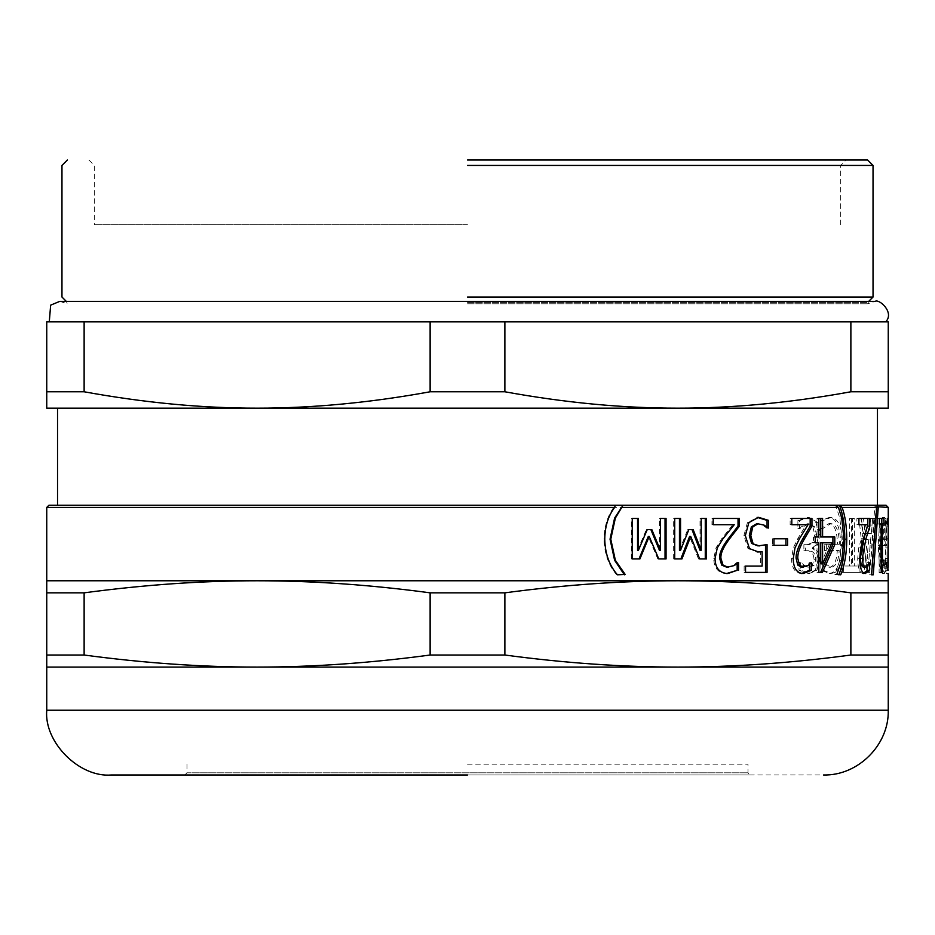 <?xml version="1.0" encoding="UTF-8"?>
<svg xmlns="http://www.w3.org/2000/svg" width="935" height="935" viewBox="0 0 935 935"><rect width="100%" height="100%" fill="white"/><g stroke="black" fill="none" stroke-linecap="round" stroke-linejoin="round"><path stroke-width="0.7" stroke-dasharray="4.67 3.51" d="M639.902 558.931L631.405 558.931L631.405 518.457L638.43 518.457M666.059 558.931L657.796 558.931L648.294 536.468M659.42 550.283L659.42 518.457L666.059 518.457M637.553 550.283L646.33 529.607L651.824 529.607M631.405 518.457L632.247 518.457M631.405 558.931L632.247 558.931M657.796 558.931L658.778 558.931M659.42 518.457L660.414 518.457M646.33 529.607L647.242 529.607M727.149 573.517L726.507 573.541C718.302 573.143 714.048 568.2 713.744 558.721L716 547.922L721.726 538.7L732.841 524.71L711.956 524.71L711.956 518.457L739.421 518.457M726.916 567.288L732.841 565.582L736.862 562.613L737.166 563.548M711.956 518.457L713.206 518.457M711.956 524.71L713.206 524.71M732.841 524.71L734.22 524.71M721.726 538.7L723.047 538.7M716 547.922L717.274 547.922M726.507 573.541L727.839 573.541M737.166 562.613L738.556 562.613M736.862 562.613L738.253 562.613M732.841 565.582L734.22 565.582M787.586 545.339L772.392 545.339L772.392 538.782L787.586 538.782M772.392 538.782L773.958 538.782M772.392 545.339L773.958 545.339M840.717 574.803L834.908 574.803L839.817 560.287L842.014 539.179L839.817 518.06L835.598 505.262L876.259 505.262L53.576 505.262L615.382 505.262C608.066 514.262 604.29 525.575 604.057 539.179L604.758 539.179M834.908 574.452L836.802 574.452M834.908 574.803L836.802 574.803M874.844 506.747L876.2 506.747L871.175 574.803L869.492 574.803L874.844 506.747L876.831 506.747M876.2 506.747L878.199 506.747M871.175 574.803L873.255 574.803M869.492 574.803L871.56 574.803M886.088 533.476L885.316 518.457L886.018 518.457L886.029 573.541L885.445 558.721L886.088 524.71L885.316 524.71L887.467 524.71M886.041 567.288L888.192 567.288L888.203 562.613L886.041 562.613L888.203 562.613L888.25 565.582L886.088 565.582L886.029 573.541L888.192 573.541M887.467 518.457L888.18 518.457M886.088 518.457L886.088 524.71L888.25 524.71M885.877 538.7L888.04 538.7M885.597 547.922L887.747 547.922M886.041 570.303L888.203 570.303M886.018 526.113L888.18 526.113L888.227 529.444M888.18 524.71L888.18 526.113M852.369 518.457L849.506 518.457L849.506 566.014L841.792 566.014L841.792 572.395L859.09 572.395L859.09 566.014L852.369 566.014L852.369 518.457L854.345 518.457L851.469 518.457L851.469 566.014L843.721 566.014L843.721 572.395L861.1 572.395L861.1 566.014L854.345 566.014L854.345 518.457M849.506 518.457L851.469 518.457M852.369 566.014L854.345 566.014M859.09 566.014L861.1 566.014M859.09 572.395L861.1 572.395M841.792 572.395L843.721 572.395M841.792 566.014L843.721 566.014M849.506 566.014L851.469 566.014M812.235 547.968L816.594 544.462L818.85 534.539L815.893 522.431L807.408 517.499L797.894 520.561L797.894 528.602L807.326 523.752L812.854 526.767L814.759 534.89L812.632 542.545L807.197 544.684L803.89 544.684L803.89 550.715L806.8 550.715C811.405 550.797 813.801 553.777 813.999 559.679L812.188 565.453L807.817 567.113L802.651 565.278L798.993 562.297L798.993 570.256L807.91 573.365L815.098 570.35L818.067 560.427C817.903 554.233 815.951 550.247 812.235 548.494L818.394 544.462L820.661 534.539L817.693 522.431L809.161 517.499L799.6 520.561L799.6 528.602L809.079 523.752L814.63 526.767L816.547 534.89L814.408 542.545L808.95 544.684L805.631 544.684L805.631 550.715L808.541 550.715C813.169 550.797 815.589 553.777 815.788 559.679L813.964 565.453L809.57 567.113L804.38 565.278L800.699 562.297L800.699 570.256L809.663 573.365L816.886 570.35L819.878 560.427C819.703 554.233 817.751 550.247 814.011 548.494L814.011 547.968M816.594 544.462L818.394 544.462M812.235 548.494L814.011 548.494M807.91 573.365L809.663 573.365M798.993 570.256L800.699 570.256M798.993 562.297L800.699 562.297M799.285 562.297L800.991 562.297M807.817 567.113L809.57 567.113M812.188 565.453L813.964 565.453M806.8 550.715L808.541 550.715M803.89 550.715L805.631 550.715M803.89 544.684L805.631 544.684M807.197 544.684L808.95 544.684M812.632 542.545L814.408 542.545M807.326 523.752L809.079 523.752M798.221 528.602L799.928 528.602M797.894 528.602L799.6 528.602M797.894 520.561L799.6 520.561M807.408 517.499L809.161 517.499M829.076 573.365C836.837 572.98 840.717 563.747 840.729 545.643C840.483 527.691 836.591 518.317 829.041 517.499L820.778 520.772L820.778 528.731L828.948 523.577C834.382 524.255 837.211 531.15 837.444 544.252L824.483 544.252L824.483 550.505L837.292 550.505C836.661 561.316 833.88 566.902 828.948 567.288L820.848 562.04L820.848 570.034L829.076 573.365L830.946 573.365C838.742 572.98 842.645 563.747 842.657 545.643C842.412 527.691 838.496 518.317 830.899 517.499L822.601 520.772L822.601 528.731L830.818 523.577C836.276 524.255 839.116 531.15 839.361 544.252L826.33 544.252L826.33 550.505L839.198 550.505C838.555 561.316 835.761 566.902 830.818 567.288L822.671 562.04L822.671 570.034L830.946 573.365M820.848 570.034L822.671 570.034M820.848 562.04L822.671 562.04M821.129 562.04L822.952 562.04M828.948 567.288L830.818 567.288M837.292 550.505L839.198 550.505M824.483 550.505L826.33 550.505M824.483 544.252L826.33 544.252M837.444 544.252L839.361 544.252M828.948 523.577L830.818 523.577M821.059 528.731L822.882 528.731M820.778 528.731L822.601 528.731M820.778 520.772L822.601 520.772M829.041 517.499L830.899 517.499M868.755 539.659L866.301 565.056L863.718 539.659L870.812 539.659L868.358 565.056L865.763 539.659L870.812 539.659M863.718 539.659L865.763 539.659M866.301 565.056L868.358 565.056M861.462 518.457L858.961 518.457L865.004 572.395L867.668 572.395L872.6 518.457L870.637 518.457L869.305 533.534L863.087 533.534L861.462 518.457L863.496 518.457L860.983 518.457L867.049 572.395L869.725 572.395L874.692 518.457L872.717 518.457L871.373 533.534L865.12 533.534L863.496 518.457M858.961 518.457L860.983 518.457M863.087 533.534L865.12 533.534M869.305 533.534L871.373 533.534M870.637 518.457L872.717 518.457M872.6 518.457L874.692 518.457M867.668 572.395L869.725 572.395M865.004 572.395L867.049 572.395M883.563 518.983L882.36 517.406L879.484 524.442L878.187 545.467L879.496 565.979L882.371 573.365L884.335 568.725L884.335 560.077L882.254 567.159C880.653 566.493 879.753 559.34 879.566 545.689L880.396 529.339L882.324 523.612L883.657 525.365L883.657 539.308L882.137 539.308L882.137 545.608L884.358 545.608L884.358 522.046L883.563 518.983L885.714 518.983L884.498 517.406L881.611 524.442L880.303 545.467L881.611 565.979L884.498 573.365L886.485 568.725L886.485 560.077L884.393 567.159C882.78 566.493 881.88 559.34 881.682 545.689L882.523 529.339L884.463 523.612L885.807 525.365L885.807 539.308L884.276 539.308L884.276 545.608L886.509 545.608L886.509 522.046L885.714 518.983M882.36 517.406L884.498 517.406M884.358 522.046L886.509 522.046M884.358 545.608L886.509 545.608M882.137 545.608L884.276 545.608M882.137 539.308L884.276 539.308M883.657 539.308L885.807 539.308M883.657 525.365L885.807 525.365M882.324 523.612L884.463 523.612M880.396 529.339L882.523 529.339M882.254 567.159L884.393 567.159M883.598 564.623L885.737 564.623M884.288 560.077L886.427 560.077M884.335 560.077L886.485 560.077M884.335 568.725L886.485 568.725M883.575 571.881L885.714 571.881M882.371 573.365L884.498 573.365M881.81 565.056C880.735 564.646 880.162 567.159 880.08 572.571L879.11 572.571L879.11 523.962L877.275 523.962L877.275 518.457L883.949 518.457M883.949 523.962L880.314 523.962L880.314 560.112L883.949 560.112M877.275 518.457L879.379 518.457M877.275 523.962L879.379 523.962M879.11 523.962L880.314 523.962M879.11 572.571L881.226 572.571M880.08 572.571L882.208 572.571M880.314 560.112L881.226 560.112M864.209 573.342L863.204 573.541C859.721 573.143 857.886 568.2 857.699 558.721L858.692 547.922L865.787 524.71L856.892 524.71L856.892 518.457L869.866 518.457M863.379 567.288L865.787 565.582L867.353 562.613L867.47 566.037M856.892 518.457L858.891 518.457M856.892 524.71L858.891 524.71M865.787 524.71L867.832 524.71M861.193 538.7L863.215 538.7M858.692 547.922L860.714 547.922M863.204 573.541L865.249 573.541M867.47 562.613L869.538 562.613M867.353 562.613L869.421 562.613M865.787 565.582L867.832 565.582M820.766 563.875L830.116 542.803L820.766 542.803M830.116 542.803L831.986 542.803M822.426 572.395L817.015 572.395L817.015 542.803L813.462 542.803L813.462 536.994L817.015 536.994L817.015 518.457L822.59 518.457M820.766 536.994L834.791 536.994M813.462 536.994L815.238 536.994M813.462 542.803L815.238 542.803M817.015 542.803L818.815 542.803M817.015 572.395L818.815 572.395M817.015 518.457L818.815 518.457M817.015 536.994L818.815 536.994M802.265 573.494L801.435 573.541C795.101 573.143 791.805 568.2 791.548 558.721L793.301 547.922L797.754 538.7L806.274 524.71L790.133 524.71L790.133 518.457L811.954 518.457M801.751 567.288L806.274 565.582L809.313 562.613L809.546 564.308M790.133 518.457L791.805 518.457M790.133 524.71L791.805 524.71M806.274 524.71L808.027 524.71M797.754 538.7L799.46 538.7M793.301 547.922L794.984 547.922M801.435 573.541L803.153 573.541M809.546 562.613L811.299 562.613M809.313 562.613L811.077 562.613M806.274 565.582L808.027 565.582M757.806 551.977L748.012 548.623L743.886 535.591L747.427 522.607L757.899 517.335M767.051 572.395L744.12 572.395L744.12 566.061L760.611 566.061L760.611 551.685M757.969 545.911L765.508 545.023M767.062 527.001L766.7 528.03L762.621 525.143L756.988 523.577M757.116 551.989L758.612 551.989M760.611 566.061L762.13 566.061M744.12 566.061L745.546 566.061M744.12 572.395L745.546 572.395M765.508 544.602L767.051 544.602M762.621 525.143L764.152 525.143M766.7 528.03L768.243 528.03M767.062 528.03L768.605 528.03M757.081 517.324L758.577 517.324M681.942 558.931L673.656 558.931L673.656 518.457L680.551 518.457M706.498 558.931L698.492 558.931L689.574 536.468M700.011 550.283L700.011 518.457L706.498 518.457M679.453 550.283L687.728 529.607L693.162 529.607M673.656 518.457L674.719 518.457M673.656 558.931L674.719 558.931M698.492 558.931L699.684 558.931M700.011 518.457L701.215 518.457M687.728 529.607L688.861 529.607M625.188 574.803L616.691 574.803C608.568 565.465 604.361 553.59 604.057 539.179M616.691 574.803L617.451 574.803M257.125 580.775L888.25 580.775L888.25 592.837L850.873 592.837C790.671 584.772 733.005 580.752 677.875 580.775C622.745 580.752 565.079 584.772 504.877 592.837L430.123 592.837C369.921 584.772 312.255 580.752 257.125 580.775C201.995 580.752 144.329 584.772 84.127 592.837L46.75 592.837L46.75 580.775L257.125 580.775M467.5 505.262L877.462 505.262L467.5 505.262M623.049 505.262L615.382 505.262M46.75 655.026L84.127 655.026C144.329 663.09 201.995 667.111 257.125 667.087L46.75 667.087L46.75 592.837M504.877 655.026C565.079 663.09 622.745 667.111 677.875 667.087L257.125 667.087C312.255 667.111 369.921 663.09 430.123 655.026L504.877 655.026L504.877 592.837M430.123 655.026L430.123 592.837M84.127 655.026L84.127 592.837M850.873 655.026L888.25 655.026L888.25 667.087L677.875 667.087C733.005 667.111 790.671 663.09 850.873 655.026L850.873 592.837M888.25 655.026L888.25 592.837M888.25 391.777L888.25 321.85L46.75 321.85L46.75 391.777L84.127 391.777C144.329 402.74 201.995 408.209 257.125 408.163C312.255 408.209 369.921 402.74 430.123 391.777L504.877 391.777C565.079 402.74 622.745 408.209 677.875 408.163C733.005 408.209 790.671 402.74 850.873 391.777L888.25 391.777L888.25 408.163L46.75 408.163L46.75 391.777M84.127 321.85L84.127 391.777M430.123 321.85L430.123 391.777M504.877 321.85L504.877 391.777M850.873 321.85L850.873 391.777M467.5 165.425L873.033 165.425L467.5 165.425M467.5 160.025L867.645 160.025L467.5 160.025M467.5 297.038L873.033 297.038L467.5 297.038M467.5 302.437L867.645 302.437L467.5 302.437M467.5 303.793L867.645 303.793L467.5 303.793M467.5 321.85L885.714 321.85M868.72 301.362L867.645 303.793L875.195 301.362L59.805 301.362L67.355 303.793L66.28 301.362M467.5 408.163L877.462 408.163L467.5 408.163M111.475 774.975L823.525 774.975M467.5 774.975L750.162 774.975L184.838 774.975L750.162 774.975L748 772.813L748 764.187M187 764.187L187 772.813L748 772.813L187 772.813L184.838 774.975M467.5 764.187L748 764.187L467.5 764.187M467.5 224.762L94.33 224.762L467.5 224.762M713.744 558.721L715.018 558.721M839.817 518.06L841.734 518.06M842.014 539.179L843.943 539.179M839.817 560.287L841.734 560.287M885.445 558.721L887.596 558.721M885.877 565.102L888.04 565.102M885.784 558.324L887.946 558.324M886.053 539.086L888.215 539.086M818.067 560.427L819.878 560.427M815.098 570.35L816.886 570.35M802.651 565.278L804.38 565.278M813.999 559.679L815.788 559.679M814.759 534.89L816.547 534.89M812.854 526.767L814.63 526.767M815.893 522.431L817.693 522.431M818.85 534.539L820.661 534.539M840.729 545.643L842.657 545.643M879.566 545.689L881.682 545.689M879.496 565.979L881.611 565.979M878.187 545.467L880.303 545.467M879.484 524.442L881.611 524.442M857.699 558.721L859.709 558.721M791.548 558.721L793.219 558.721M743.886 535.591L745.312 535.591M748.012 548.623L749.461 548.623M747.427 522.607L748.877 522.607M878.257 507.413L467.5 507.413M46.75 710.238L467.5 710.238M840.67 224.762L840.67 165.425L846.07 160.025M88.93 160.025L94.33 165.425L94.33 224.762"/><path stroke-width="1.4" d="M650.877 529.607L659.42 550.283L660.414 550.283L660.414 518.457L666.059 518.457L666.059 558.931L658.778 558.931L649.217 536.468L648.294 536.468L639.014 558.931M665.042 518.457L665.042 558.931M637.553 518.457L637.553 550.283L638.43 550.283L647.242 529.607L651.824 529.607L660.414 550.283M649.217 536.468L639.902 558.931L632.247 558.931L632.247 518.457L638.43 518.457L638.43 550.283M738.031 518.457L738.031 526.113L728.003 539.086C721.995 547.139 719.202 553.543 719.623 558.324L721.726 565.102L726.916 567.288L734.22 565.582L738.556 562.613L737.166 562.613L737.166 570.303L726.507 573.541M737.166 570.303L727.839 573.541C719.599 573.143 715.322 568.2 715.018 558.721L717.274 547.922L723.047 538.7L734.22 524.71L713.206 524.71L713.206 518.457L739.421 518.457L739.421 526.113L729.347 539.086C723.316 547.139 720.499 553.543 720.92 558.324L723.047 565.102L728.26 567.288M738.556 562.613L738.556 570.303M738.031 526.113L739.421 526.113M785.938 538.782L785.938 545.339M773.958 545.339L773.958 538.782L787.586 538.782L787.586 545.339L773.958 545.339M878.257 507.413L873.255 574.803L871.56 574.803L876.831 506.747L888.25 507.413L886.088 505.262L839.431 505.262L842.108 507.413C845.146 515.758 846.701 526.347 846.759 539.179C846.701 553.497 844.679 565.371 840.717 574.803L836.802 574.452L841.734 560.287L843.943 539.179L841.734 518.06L838.45 507.413L835.598 505.262L623.049 505.262L615.37 518.06L610.777 539.179L615.37 560.287L625.188 574.452L617.451 574.803C609.304 565.465 605.074 553.59 604.758 539.179C604.933 526.51 608.217 515.921 614.611 507.413L615.382 505.262L48.912 505.262L46.75 507.413L614.611 507.413M877.462 408.163L877.462 505.262L623.049 505.262L614.611 518.06L610.041 539.179L614.611 560.287L624.381 574.803M839.431 505.262C842.949 514.11 844.737 525.423 844.808 539.179C844.749 553.497 842.751 565.371 838.8 574.803M887.467 524.71L888.25 524.71L887.467 524.71L887.467 518.457L888.18 518.457L888.18 524.71M887.853 570.303L888.25 524.71M888.25 655.026L850.873 655.026C790.671 663.09 733.005 667.111 677.875 667.087L888.25 667.087L888.192 573.541M887.724 567.288L888.203 570.303M888.192 567.288L888.25 533.476L888.192 567.288M888.227 529.444L888.25 533.476M887.467 518.457L888.18 518.457M881.81 560.112L881.226 565.313M881.81 518.457L881.81 523.962M879.379 523.962L879.379 518.457L883.949 518.457L883.949 523.962L882.441 523.962L882.441 560.112L883.949 560.112L883.949 565.056C882.874 564.646 882.289 567.159 882.208 572.571L881.226 572.571L881.226 523.962L879.379 523.962M880.08 572.571L882.208 572.571M881.81 565.056L883.949 565.056M880.314 560.112L882.441 560.112M880.314 523.962L882.441 523.962M867.47 566.037L867.47 570.303L863.204 573.541M867.809 524.804L863.823 539.086L860.282 558.324L861.193 565.102L863.379 567.288L865.413 567.288L867.832 565.582L869.538 562.613L869.538 570.303L865.249 573.541C861.743 573.143 859.896 568.2 859.709 558.721L860.714 547.922L867.832 524.71L858.891 524.71L858.891 518.457L869.866 518.457L869.866 526.113L865.868 539.086L862.304 558.324L863.215 565.102L865.413 567.288M867.809 518.457L867.809 524.71M867.47 570.303L869.538 570.303M867.809 526.113L869.866 526.113M822.59 563.875L820.766 563.875L820.766 542.803L822.59 542.803L822.59 563.875L831.986 542.803L822.59 542.803M832.91 536.994L832.91 544.602L820.603 572.395M820.766 518.457L820.766 536.994L834.791 536.994L834.791 544.602L822.426 572.395L818.815 572.395L818.815 542.803L815.238 542.803L815.238 536.994L818.815 536.994L818.815 518.457L822.59 518.457L822.59 536.994M832.91 544.602L834.791 544.602M809.546 564.308L809.546 570.303L801.435 573.541M810.189 518.457L810.189 526.113L802.592 539.086C797.964 547.139 795.814 553.543 796.117 558.324L797.754 565.102L801.751 567.288L808.027 565.582L811.299 562.613L811.299 570.303L803.153 573.541C796.795 573.143 793.476 568.2 793.219 558.721L794.984 547.922L799.46 538.7L808.027 524.71L791.805 524.71L791.805 518.457L811.954 518.457L811.954 526.113L804.31 539.086C799.67 547.139 797.508 553.543 797.812 558.324L799.46 565.102L803.469 567.288M809.546 570.303L811.299 570.303M810.189 526.113L811.954 526.113M768.243 528.03L764.152 525.143L756.988 523.577L751.354 526.849L749.332 535.638L751.576 543.422L757.969 545.911L767.051 544.602L767.051 572.395L745.546 572.395L745.546 566.061L762.13 566.061L762.13 551.685L757.116 551.989M765.508 544.602L765.508 572.395M757.081 517.324L767.062 520.386L767.062 528.03M762.13 551.685L758.612 551.989L749.461 548.623L745.312 535.591L748.877 522.607L758.577 517.324L768.605 520.386L768.605 528.03M751.576 543.422L759.465 545.911M751.354 526.849L752.815 526.849L750.782 535.638L753.037 543.422M758.484 523.577L752.815 526.849M767.062 520.386L768.605 520.386M692.005 529.607L700.011 550.283L701.215 550.283L701.215 518.457L706.498 518.457L706.498 558.931L699.684 558.931L690.72 536.468L689.574 536.468L680.844 558.931M705.271 518.457L705.271 558.931M679.453 518.457L679.453 550.283L680.551 550.283L688.861 529.607L693.162 529.607L701.215 550.283M690.72 536.468L681.942 558.931L674.719 558.931L674.719 518.457L680.551 518.457L680.551 550.283M623.049 505.262L467.5 505.262M624.381 574.452L625.188 574.452M257.125 580.775L46.75 580.775L46.75 592.837L84.127 592.837C144.329 584.772 201.995 580.752 257.125 580.775C312.255 580.752 369.921 584.772 430.123 592.837L504.877 592.837C565.079 584.772 622.745 580.752 677.875 580.775L257.125 580.775M888.25 580.775L677.875 580.775C733.005 580.752 790.671 584.772 850.873 592.837L888.25 592.837M84.127 655.026L46.75 655.026L46.75 667.087L677.875 667.087C622.745 667.111 565.079 663.09 504.877 655.026L430.123 655.026C369.921 663.09 312.255 667.111 257.125 667.087C201.995 667.111 144.329 663.09 84.127 655.026L84.127 592.837M430.123 655.026L430.123 592.837M46.75 655.026L46.75 592.837M850.873 655.026L850.873 592.837M504.877 655.026L504.877 592.837M430.123 391.777C369.921 402.74 312.255 408.209 257.125 408.163C201.995 408.209 144.329 402.74 84.127 391.777L46.75 391.777L46.75 408.163L677.875 408.163C622.745 408.209 565.079 402.74 504.877 391.777L430.123 391.777L430.123 321.85L504.877 321.85L504.877 391.777M46.75 391.777L46.75 321.85L430.123 321.85M84.127 321.85L84.127 391.777M850.873 391.777C790.671 402.74 733.005 408.209 677.875 408.163L888.25 408.163L888.25 391.777L850.873 391.777L850.873 321.85L888.25 321.85L888.25 391.777M504.877 321.85L850.873 321.85M467.5 160.025L867.645 160.025L467.5 160.025M467.5 165.425L873.033 165.425L467.5 165.425M467.5 297.038L873.033 297.038L467.5 297.038M49.286 321.85L50.654 305.149L59.805 301.362L875.195 301.362C878.97 298.604 894.853 312.36 885.714 321.85M467.5 774.975L111.475 774.975C79.452 777.862 43.852 742.261 46.75 710.238L46.75 667.087M721.726 565.102L723.047 565.102M719.623 558.324L720.92 558.324M728.003 539.086L729.347 539.086M844.808 539.179L846.759 539.179M861.193 565.102L863.215 565.102M860.282 558.324L862.304 558.324M863.823 539.086L865.868 539.086M797.754 565.102L799.46 565.102M796.117 558.324L797.812 558.324M802.592 539.086L804.31 539.086M749.332 535.638L750.782 535.638M614.611 518.06L615.37 518.06M614.611 560.287L615.37 560.287M610.041 539.179L610.777 539.179M621.974 507.413L838.45 507.413M842.108 507.413L876.89 507.413M888.25 667.087L888.25 710.238L46.75 710.238M46.75 580.775L46.75 507.413M888.25 507.413L888.25 518.457M868.72 301.362L873.033 297.038L873.033 165.425L867.645 160.025M66.28 301.362L61.967 297.038L61.967 165.425L67.355 160.025M57.538 505.262L57.538 408.163M888.25 710.238C889.197 744.763 858.038 775.921 823.525 774.975"/></g></svg>
